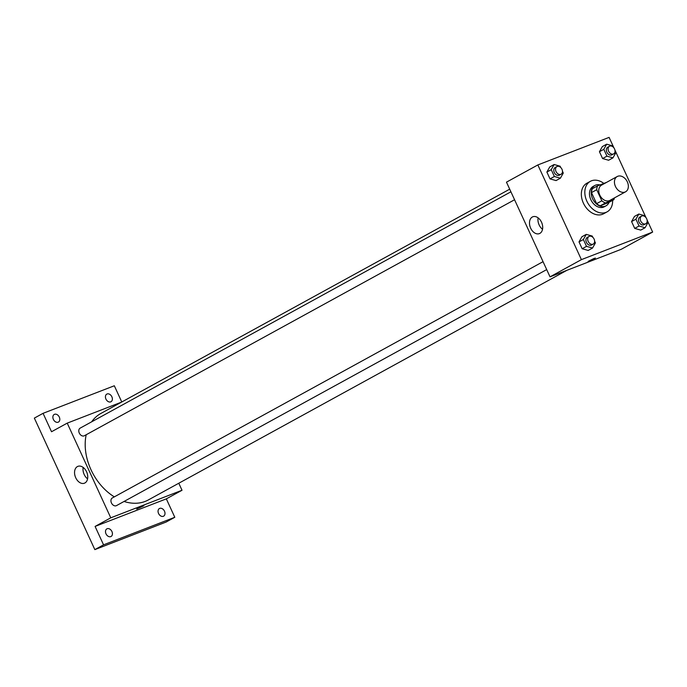 <?xml version="1.0" encoding="UTF-8"?>
<svg xmlns="http://www.w3.org/2000/svg" width="687" height="687" viewBox="0 0 687 687"><rect width="100%" height="100%" fill="white"/><g stroke="black" fill="none" stroke-linecap="round" stroke-linejoin="round"><path stroke-width="1.03" d="M617.768 176.276A8.708 6.338 -118.7 0 1 627.154 181.488A8.708 6.338 -118.7 0 1 625.582 191.793A8.708 6.338 -118.7 0 1 615.835 187.216A8.708 6.338 -118.7 0 1 617.209 176.533A8.708 6.338 -118.7 0 1 617.768 176.276M625.582 191.793L609.893 200.398A8.708 6.338 -118.7 0 1 600.146 195.821A8.708 6.338 -118.7 0 1 601.52 185.138L617.209 176.533M613.809 199.702L608.579 202.579L600.249 205.799A11.232 8.184 -118.7 0 1 596.591 203.661L591.498 192.592L596.728 189.724L601.821 200.793A11.232 8.184 -118.7 0 0 605.479 202.931L613.809 199.702A11.232 8.184 -118.7 0 0 614.427 197.916M596.728 189.724A11.232 8.184 -118.7 0 1 597.613 185.834L605.943 182.613A11.232 8.184 -118.7 0 1 606.054 182.648M591.498 192.592A11.232 8.184 -118.7 0 1 592.383 188.702L597.613 185.834M599.966 184.923A11.602 8.45 61.3 0 0 594.899 185.464A11.602 8.45 61.3 0 0 593.07 199.702A11.602 8.45 61.3 0 0 606.063 205.817A11.602 8.45 61.3 0 0 609.068 202.304M606.063 205.817L604.32 206.77A11.602 8.45 -118.7 0 1 591.327 200.664A11.602 8.45 -118.7 0 1 593.156 186.417L594.899 185.464M596.591 203.661L601.821 200.793M600.249 205.799L605.479 202.931M612.641 200.346A17.407 12.684 -118.7 0 1 607.11 211.854A17.407 12.684 -118.7 0 1 587.617 202.691A17.407 12.684 -118.7 0 1 590.365 181.334A17.407 12.684 -118.7 0 1 591.481 180.81A17.407 12.684 -118.7 0 1 603.847 183.42M607.11 211.854L603.624 213.769A17.407 12.684 -118.7 0 1 584.13 204.606A17.407 12.684 -118.7 0 1 586.878 183.24L590.365 181.334M645.419 217.015L644.835 215.744L638.816 214.043L634.453 216.439L631.576 221.575L634.719 228.41L640.739 230.102L645.102 227.715L647.978 222.571L647.171 220.819M592.855 237.35L592.271 236.07L586.251 234.379L581.889 236.766L579.012 241.91L582.155 248.746L588.175 250.437L592.538 248.05L595.414 242.906L594.607 241.154M613.929 147.877L609.094 137.383L537.852 164.94L581.4 259.634L652.65 232.069L647.051 219.9M646.055 217.736L614.917 150.041M613.293 147.155L612.71 145.884L606.681 144.184L602.327 146.58L599.442 151.715L602.585 158.551L608.613 160.243L612.967 157.855L615.853 152.712L615.045 150.96M560.729 167.491L560.137 166.211L554.117 164.519L549.763 166.915L546.878 172.051L550.021 178.886L556.049 180.578L560.403 178.191L563.28 173.047L562.481 171.295M537.852 164.94L506.474 182.158L550.029 276.844L621.271 249.287L652.65 232.069M550.029 276.844L581.4 259.634M532.331 217.006A9.034 6.157 68.9 0 1 532.837 216.774A9.034 6.157 68.9 0 1 541.845 222.974A9.034 6.157 68.9 0 1 539.355 233.623A9.034 6.157 68.9 0 1 530.501 227.801A9.034 6.157 68.9 0 1 532.331 217.006M594.152 258.398L588.124 261.386L594.152 258.398M595.38 258.046L588.124 261.386M542.532 229.269A9.034 6.157 68.9 0 1 538.119 217.856M566.921 270.309L148.349 499.938A49.327 35.93 -118.7 0 1 124.064 501.458M114.317 496.873A49.327 35.93 -118.7 0 1 86.184 434.751M91.654 421.818A49.327 35.93 -118.7 0 1 100.895 413.445L509.702 189.174M510.913 191.81L80.181 428.113A4.354 3.169 61.3 0 0 79.391 433.274A4.354 3.169 61.3 0 0 84.089 435.876A4.354 3.169 61.3 0 0 84.364 435.747L514.563 199.745M546.697 269.596L116.498 505.606A4.354 3.169 -118.7 0 1 111.629 503.313A4.354 3.169 -118.7 0 1 112.307 497.972L543.048 261.67M121.573 402.101L67.223 423.132L110.77 517.818L182.021 490.26L178.792 483.236M121.779 401.989L114.317 385.768L43.066 413.325L34.35 418.108L94.84 549.617L166.082 522.06L174.799 517.277L166.331 498.865L182.021 490.26M43.066 413.325L51.534 431.737L67.223 423.132M94.84 549.617L103.557 544.834L174.799 517.277M110.77 517.818L95.089 526.422L103.557 544.834M77.391 466.585A9.034 6.157 68.9 0 1 77.897 466.353A9.034 6.157 68.9 0 1 86.897 472.553A9.034 6.157 68.9 0 1 84.415 483.201A9.034 6.157 68.9 0 1 75.561 477.379A9.034 6.157 68.9 0 1 77.391 466.585M95.089 526.422L166.331 498.865M142.69 506.07L136.67 509.05L142.69 506.07M143.918 505.718L136.67 509.05M87.593 478.848A9.034 6.157 68.9 0 1 83.17 467.435M158.56 513.49A4.354 3.169 -118.7 0 1 159.436 508.526A4.354 3.169 -118.7 0 1 164.305 510.819A4.354 3.169 -118.7 0 1 163.618 516.16A4.354 3.169 -118.7 0 1 158.56 513.49M105.996 533.825A4.354 3.169 -118.7 0 1 106.871 528.861A4.354 3.169 -118.7 0 1 111.741 531.154A4.354 3.169 -118.7 0 1 111.054 536.487A4.354 3.169 -118.7 0 1 105.996 533.825M105.935 399.07A4.354 3.169 -118.7 0 1 106.811 394.106A4.354 3.169 -118.7 0 1 111.68 396.399A4.354 3.169 -118.7 0 1 110.993 401.74A4.354 3.169 -118.7 0 1 105.935 399.07M53.371 419.405A4.354 3.169 -118.7 0 1 54.247 414.441A4.354 3.169 -118.7 0 1 59.116 416.734A4.354 3.169 -118.7 0 1 58.429 422.076A4.354 3.169 -118.7 0 1 53.371 419.405M554.117 164.519L551.232 169.663L554.375 176.49L560.403 178.191M561.099 174.215L559.355 175.168A4.354 3.169 -118.7 0 1 554.478 172.875A4.354 3.169 -118.7 0 1 555.165 167.542L556.908 166.58A4.354 3.169 -118.7 0 1 557.191 166.452A4.354 3.169 -118.7 0 1 561.88 169.062A4.354 3.169 -118.7 0 1 561.099 174.215A4.354 3.169 -118.7 0 1 556.221 171.922A4.354 3.169 -118.7 0 1 556.908 166.58M549.763 166.915L546.878 172.051L551.232 169.663M546.878 172.051L550.021 178.886L554.375 176.49M550.021 178.886L556.049 180.578M586.251 234.379L583.366 239.523L586.509 246.35L592.538 248.05M593.224 244.074L591.481 245.027A4.354 3.169 -118.7 0 1 586.612 242.734A4.354 3.169 -118.7 0 1 587.299 237.401L589.042 236.44A4.354 3.169 -118.7 0 1 589.317 236.311A4.354 3.169 -118.7 0 1 594.015 238.921A4.354 3.169 -118.7 0 1 593.224 244.074A4.354 3.169 -118.7 0 1 588.355 241.781A4.354 3.169 -118.7 0 1 589.042 236.44M581.889 236.766L579.012 241.91L583.366 239.523M579.012 241.91L582.155 248.746L586.509 246.35M582.155 248.746L588.175 250.437M606.681 144.184L603.804 149.328L606.947 156.155L612.967 157.855M613.663 153.879L611.919 154.833A4.354 3.169 -118.7 0 1 607.042 152.548A4.354 3.169 -118.7 0 1 607.729 147.207L609.472 146.245A4.354 3.169 -118.7 0 1 609.755 146.116A4.354 3.169 -118.7 0 1 614.444 148.727A4.354 3.169 -118.7 0 1 613.663 153.879A4.354 3.169 -118.7 0 1 608.785 151.587A4.354 3.169 -118.7 0 1 609.472 146.245M602.327 146.58L599.442 151.715L603.804 149.328M599.442 151.715L602.585 158.551L606.947 156.155M602.585 158.551L608.613 160.243M638.816 214.043L635.93 219.187L639.073 226.014L645.102 227.715M645.789 223.739L644.045 224.692A4.354 3.169 -118.7 0 1 639.176 222.408A4.354 3.169 -118.7 0 1 639.863 217.066L641.606 216.104A4.354 3.169 -118.7 0 1 641.881 215.976A4.354 3.169 -118.7 0 1 646.579 218.586A4.354 3.169 -118.7 0 1 645.789 223.739A4.354 3.169 -118.7 0 1 640.919 221.446A4.354 3.169 -118.7 0 1 641.606 216.104M634.453 216.439L631.576 221.575L635.93 219.187M631.576 221.575L634.719 228.41L639.073 226.014M634.719 228.41L640.739 230.102"/></g></svg>
